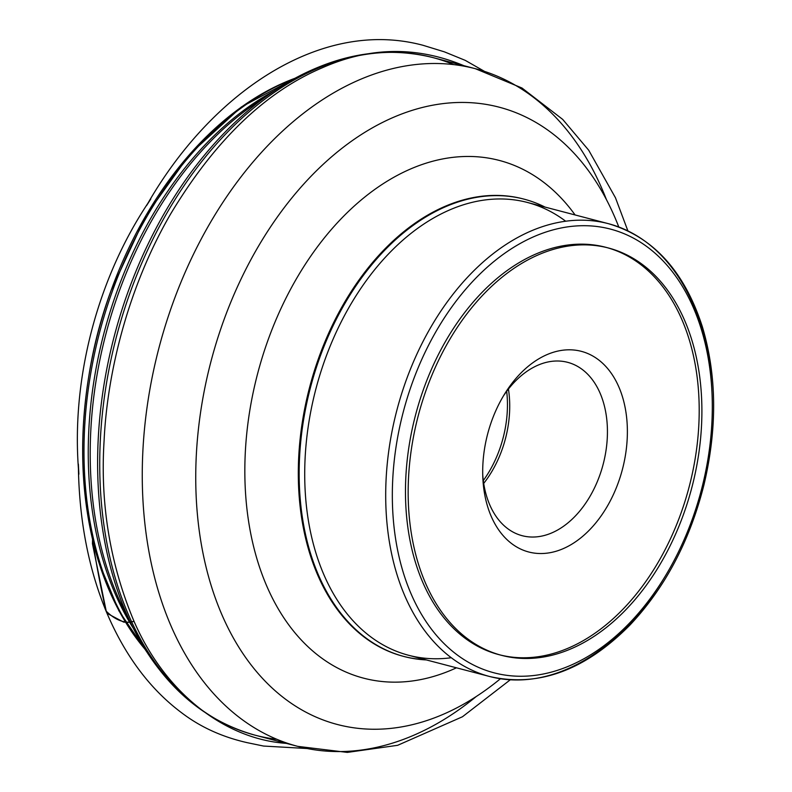 <?xml version="1.0" encoding="UTF-8"?>
<svg xmlns="http://www.w3.org/2000/svg" width="792" height="792" viewBox="0 0 792 792"><rect width="100%" height="100%" fill="white"/><g stroke="black" fill="none" stroke-linecap="round" stroke-linejoin="round"><path stroke-width="1.19" d="M545.005 207.068A236.422 158.806 104.7 0 0 523.987 199.129A236.422 158.806 104.7 0 0 310.444 387.585A236.422 158.806 104.7 0 0 404.138 656.538A236.422 158.806 104.7 0 0 426.343 659.924M688.99 338.877A210.563 141.441 -75.3 0 1 656.35 565.359A210.563 141.441 -75.3 0 1 498.97 654.657A210.563 141.441 -75.3 0 1 415.523 415.117A210.563 141.441 -75.3 0 1 605.712 247.272A210.563 141.441 -75.3 0 1 688.99 338.877M691.683 339.58A210.563 141.441 104.7 0 0 608.404 247.985A210.563 141.441 104.7 0 0 418.216 415.82A210.563 141.441 104.7 0 0 501.663 655.36A210.563 141.441 104.7 0 0 659.043 566.072A210.563 141.441 104.7 0 0 691.683 339.58M503.326 396.119A89.615 60.202 -75.3 0 1 567.646 362.33A89.615 60.202 -75.3 0 1 603.088 401.316A89.615 60.202 -75.3 0 1 589.198 497.713A89.615 60.202 -75.3 0 1 522.215 535.709A89.615 60.202 -75.3 0 1 482.724 474.725M622.354 396.455A103.722 69.676 104.7 0 0 505.009 393.347A103.722 69.676 104.7 0 0 482.843 477.972A103.722 69.676 104.7 0 0 570.765 544.817A103.722 69.676 104.7 0 0 622.354 396.455M508.9 392.406L508.434 389.05A89.615 60.202 -75.3 0 1 508.9 392.406A89.615 60.202 -75.3 0 1 485.763 480.695A89.615 60.202 -75.3 0 1 483.714 483.397M463.904 65.696C416.929 46.114 369.805 46.768 322.542 67.676C265.37 91.832 214.701 140.639 170.567 214.078C129.334 285.09 107.365 369.933 104.089 440.748C100.109 503.999 110.088 564.191 134.026 621.324L128.423 622.324L123.671 622.116L107.841 613.76L106.316 611.602L92.436 543.688L92.555 539.481C96.119 563.399 100.604 587.218 106.019 610.969C111.979 616.918 122.631 624.809 134.026 621.324C165.865 694.534 226.205 739.302 286.338 743.371M565.666 221.215A234.076 157.232 104.7 0 0 527.304 202.435A234.076 157.232 104.7 0 0 352.351 301.693A234.076 157.232 104.7 0 0 316.067 553.469A234.076 157.232 104.7 0 0 408.652 655.291A234.076 157.232 104.7 0 0 451.292 657.726M711.949 391.783A234.076 157.232 104.7 0 0 700.88 325.482A234.076 157.232 104.7 0 0 608.296 223.651A234.076 157.232 104.7 0 0 396.871 410.226A234.076 157.232 104.7 0 0 489.644 676.507A234.076 157.232 104.7 0 0 662.419 580.813M145.322 649.618A326.185 219.107 -75.3 0 1 98.475 561.152A326.185 219.107 -75.3 0 1 88.496 378.15L88.496 378.15A326.185 219.107 -75.3 0 1 112.385 286.971L112.385 286.971A326.185 219.107 -75.3 0 1 295.04 78.25M111.741 288.714A301.059 202.227 104.7 0 0 111.118 290.397A301.059 202.227 104.7 0 0 89.07 374.547A301.059 202.227 104.7 0 0 88.793 376.309M294.723 78.418A327.71 220.126 104.7 0 0 99.871 562.587A327.71 220.126 104.7 0 0 145.144 649.321M133.333 628.323A327.888 220.255 -75.3 0 1 274.141 90.922M264.924 97.386A329.155 221.107 104.7 0 0 256.301 102.95A329.155 221.107 104.7 0 0 123.681 609.088A329.155 221.107 104.7 0 0 128.472 618.176M194.773 704.731A349.005 234.432 -75.3 0 1 133.105 627.868A349.005 234.432 -75.3 0 1 114.543 581.387A349.005 234.432 -75.3 0 1 273.715 91.209A349.005 234.432 -75.3 0 1 365.152 54.46M453.697 64.597A350.282 235.283 104.7 0 0 432.818 57.549A350.282 235.283 104.7 0 0 171.013 206.088A350.282 235.283 104.7 0 0 116.721 582.853A350.282 235.283 104.7 0 0 255.262 735.223A350.282 235.283 104.7 0 0 276.913 739.312M476.24 696.524A350.282 235.283 -75.3 0 1 297.792 746.371A350.282 235.283 -75.3 0 1 159.251 593.99A350.282 235.283 -75.3 0 1 213.543 217.226A350.282 235.283 -75.3 0 1 475.349 68.696A350.282 235.283 -75.3 0 1 606.434 199.633M618.79 226.977A319.087 214.345 104.7 0 0 329.165 158.915A319.087 214.345 104.7 0 0 211.216 585.704A319.087 214.345 104.7 0 0 500.415 678.754M456.449 667.814A267.607 179.754 -75.3 0 1 257.816 561.756A267.607 179.754 -75.3 0 1 336.491 223.72A267.607 179.754 -75.3 0 1 575.101 214.959M523.562 199.02A236.422 158.806 104.7 0 0 523.136 198.911A236.422 158.806 104.7 0 0 309.593 387.357A236.422 158.806 104.7 0 0 403.296 656.311A236.422 158.806 104.7 0 0 425.502 659.706M701.197 328.868A229.373 154.074 104.7 0 0 427.155 348.044A229.373 154.074 104.7 0 0 528.67 675.982A229.373 154.074 104.7 0 0 701.197 328.868M483.308 480.546A91.684 61.588 104.7 0 0 506.682 391.327M484.367 71.3L465.211 60.35L444.441 51.866L423.067 45.302C394.99 37.808 366.013 37.689 336.135 44.966C261.132 63.39 191.852 125.908 146.56 205.613L150.807 198.96C134.987 222.116 121.522 247.233 110.415 274.319C96.664 307.949 87.13 342.788 81.824 378.843C77.101 411.266 76.121 443.055 78.883 474.21L78.359 464.033L78.487 472.131C79.824 523.175 88.991 569.458 106.019 610.969C124.591 655.231 150.005 689.337 182.289 713.275C200.871 727.294 222.532 737.095 247.262 742.678L263.568 746.054L306.91 748.509M408.652 655.291L489.644 676.507C538.372 687.555 585.189 670.349 630.105 624.898C665.161 587.565 689.753 540.956 703.9 485.06C717.394 428.225 716.859 375.408 702.316 326.591C684.288 271.012 652.945 236.699 608.296 223.651L527.304 202.435M297.257 77.052L241.392 106.95L190.001 153.965L146.124 215.206L111.118 290.397C101.029 317.731 93.684 345.777 89.07 374.547L88.496 378.15C78.22 444.322 81.566 505.445 98.535 561.498L118.889 610.82L146.678 651.747M123.681 609.088L133.105 627.868C162.261 684.892 202.98 720.671 255.262 735.223L297.792 746.371L347.332 752.4L397.643 745.312L462.439 716.77L510.236 679.833M256.301 102.95L273.715 91.209C327.096 55.816 380.13 44.599 432.818 57.549L475.349 68.696L521.997 88.021L562.706 119.414L588.674 150.183L615.473 197.782L627.878 230.848M498.97 654.657L501.663 655.36M605.712 247.272L608.404 247.985"/></g></svg>
